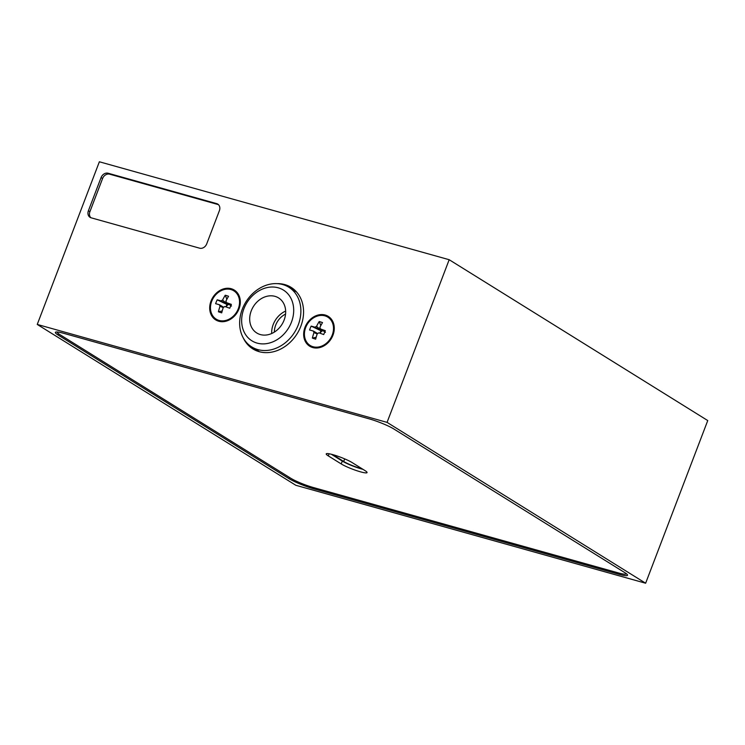 <?xml version="1.0" encoding="UTF-8"?>
<svg xmlns="http://www.w3.org/2000/svg" width="745" height="745" viewBox="0 0 745 745"><rect width="100%" height="100%" fill="white"/><g stroke="black" fill="none" stroke-linecap="round" stroke-linejoin="round"><path stroke-width="1.12" d="M332.959 335.213A17.573 14.341 -58.1 0 0 328.247 316.374A17.573 14.341 -58.1 0 0 304.975 327.372A17.573 14.341 -58.1 0 0 309.687 346.211A17.573 14.341 -58.1 0 0 332.959 335.213M328.675 316.653A17.573 14.341 -58.1 0 0 317.417 316.057M238.996 308.905A17.573 14.341 -58.1 0 0 234.284 290.066A17.573 14.341 -58.1 0 0 211.012 301.064A17.573 14.341 -58.1 0 0 215.724 319.903A17.573 14.341 -58.1 0 0 238.996 308.905M234.712 290.345A17.573 14.341 -58.1 0 0 223.453 289.749M243.298 337.979A36.235 29.577 -58.1 0 0 252.844 348.902A36.235 29.577 -58.1 0 0 300.85 326.217A36.235 29.577 -58.1 0 0 291.127 287.365A36.235 29.577 -58.1 0 0 277.112 283.64M216.665 203.627L108.146 173.24A6.146 5.019 -58.1 0 0 101.078 177.561L88.404 210.742A6.146 5.019 -58.1 0 0 90.061 217.335A6.146 5.019 -58.1 0 0 91.132 217.81L199.641 248.187A6.146 5.019 -58.1 0 0 206.719 243.866L219.384 210.686A6.146 5.019 -58.1 0 0 217.736 204.093A6.146 5.019 -58.1 0 0 216.665 203.627L218.173 204.558L109.655 174.181A6.146 5.019 -58.1 0 0 102.587 178.502L89.912 211.682A6.146 5.019 -58.1 0 0 90.862 217.726M449.179 259.716L99.364 161.777L37.25 324.438L295.821 485.284L645.636 583.223L707.75 420.562L449.179 259.716L387.065 422.378L37.25 324.438M645.636 583.223L387.065 422.378M58.52 333.723L58.035 334.971L289.023 478.663L289.488 477.461M58.035 334.971A19.323 2.58 20.9 0 1 55.372 332.391A19.323 2.58 20.9 0 1 63.949 333.387L368.989 418.792A19.323 2.58 20.9 0 1 393.863 428.999L624.85 572.682A19.323 2.58 20.9 0 1 627.514 575.27A19.323 2.58 20.9 0 1 618.937 574.274L619.356 573.184M314.306 487.789L313.896 488.869L618.937 574.274M313.896 488.869A19.323 2.58 20.9 0 1 289.023 478.663M210.649 310.32A17.573 14.341 -58.1 0 0 216.162 320.164M304.612 336.628A17.573 14.341 -58.1 0 0 310.125 346.472M362.172 468.829A13.177 1.76 20.9 0 1 360.654 468.428A13.177 1.76 20.9 0 1 343.696 461.472L344.684 458.883M332.652 454.599L343.696 461.472M285.549 314.083A17.573 14.341 -58.1 0 0 275.659 325.211A17.573 14.341 -58.1 0 0 274.346 332.102M285.652 311.065A20.646 16.846 -58.1 0 0 273.21 324.522A20.646 16.846 -58.1 0 0 271.683 333.518M57.486 332.019A17.573 2.347 -159.1 0 0 57.328 332.205A17.573 2.347 -159.1 0 0 59.749 334.552L290.736 478.234A17.573 2.347 -159.1 0 0 313.347 487.519L618.387 572.924A17.573 2.347 -159.1 0 0 626.182 573.827A17.573 2.347 -159.1 0 0 626.182 573.585M352.068 462.543A14.937 1.993 -159.1 0 0 336.712 455.847A14.937 1.993 -159.1 0 0 326.226 453.882A14.937 1.993 -159.1 0 0 328.284 455.884L341.21 463.921A14.937 1.993 -159.1 0 0 356.566 470.617A14.937 1.993 -159.1 0 0 367.052 472.581A14.937 1.993 -159.1 0 0 364.994 470.589L352.068 462.543M331.32 454.245L342.3 461.081A14.937 1.993 -159.1 0 0 363.048 469.369M323.06 330.743A3.12 2.552 -58.1 0 0 322.063 331.059A3.12 2.552 -58.1 0 0 321.84 331.18A3.12 2.552 -58.1 0 0 320.397 332.913A3.12 2.552 -58.1 0 0 320.257 333.322M310.153 345.466A16.688 13.624 -58.1 0 0 312.63 346.611A16.688 13.624 -58.1 0 0 332.056 335.52A16.688 13.624 -58.1 0 0 327.781 317.119A16.688 13.624 -58.1 0 0 325.304 315.973A16.688 13.624 -58.1 0 0 305.878 327.064A16.688 13.624 -58.1 0 0 310.153 345.466L311.447 346.267A16.688 13.624 -58.1 0 0 317.23 347.98M317.193 333.965L313.999 332.568A33.842 19.156 -72.1 0 0 312.369 338.09A33.283 8.689 7.2 0 0 313.98 338.63A33.283 8.689 7.2 0 0 315.675 339.161A33.842 19.156 107.9 0 1 317.305 333.639A3.967 3.241 121.9 0 0 318.758 332.81A33.842 3.893 -157.5 0 1 323.721 334.561A33.283 4.74 -68.5 0 1 325.323 330.696A33.842 3.893 22.5 0 0 320.359 328.936L325.453 332.354M313.999 332.568A3.967 3.241 121.9 0 1 313.487 331.106A33.842 3.893 -157.5 0 0 309.566 329.998A33.283 28.981 100.6 0 1 311.168 326.124A33.842 3.893 22.5 0 1 315.088 327.232A3.967 3.241 121.9 0 1 316.55 326.403A33.842 19.156 -72.1 0 1 319.214 321.533L320.816 325.574M320.359 328.936A3.967 3.241 121.9 0 0 319.856 327.474A33.842 19.156 107.9 0 1 322.52 322.594A33.283 15.552 -140.8 0 0 320.853 322.017A33.283 15.552 -140.8 0 0 319.214 321.533M312.369 338.09L316.178 337.234M316.55 326.403L322.063 331.059L322.38 330.286M313.487 331.106L317.621 333.527M311.168 326.124L321.84 331.18L315.088 327.232M333.173 322.362A16.688 13.624 -58.1 0 0 329.076 317.919L327.781 317.119M320.872 330.873L319.912 333.201M229.106 304.435A3.12 2.552 -58.1 0 0 228.1 304.752A3.12 2.552 -58.1 0 0 227.877 304.882A3.12 2.552 -58.1 0 0 226.433 306.605A3.12 2.552 -58.1 0 0 226.294 307.014M216.19 319.158A16.688 13.624 -58.1 0 0 218.667 320.303A16.688 13.624 -58.1 0 0 238.102 309.212A16.688 13.624 -58.1 0 0 233.818 290.811A16.688 13.624 -58.1 0 0 231.341 289.665A16.688 13.624 -58.1 0 0 211.915 300.756A16.688 13.624 -58.1 0 0 216.19 319.158L217.484 319.959A16.688 13.624 -58.1 0 0 223.276 321.672M223.23 307.657L220.036 306.269A33.842 19.156 -72.1 0 0 218.406 311.783A33.283 8.689 7.2 0 0 220.017 312.323A33.283 8.689 7.2 0 0 221.712 312.853A33.842 19.156 107.9 0 1 223.342 307.331A3.967 3.241 121.9 0 0 224.804 306.502A33.842 3.893 -157.5 0 1 229.758 308.253A33.283 4.74 -68.5 0 1 231.36 304.388A33.842 3.893 22.5 0 0 226.396 302.628L231.49 306.046M220.036 306.269A3.967 3.241 121.9 0 1 219.533 304.798A33.842 3.893 -157.5 0 0 215.612 303.69A33.283 28.981 100.6 0 1 217.205 299.816A33.842 3.893 22.5 0 1 221.125 300.924A3.967 3.241 121.9 0 1 222.587 300.095A33.842 19.156 -72.1 0 1 225.251 295.225L226.852 299.276M226.396 302.628A3.967 3.241 121.9 0 0 225.893 301.166A33.842 19.156 107.9 0 1 228.557 296.287A33.283 15.552 -140.8 0 0 226.89 295.709A33.283 15.552 -140.8 0 0 225.251 295.225M218.406 311.783L222.215 310.926M222.587 300.095L228.1 304.752L228.417 303.979M219.533 304.798L223.658 307.219M217.205 299.816L227.877 304.882L221.125 300.924M239.21 296.054A16.688 13.624 -58.1 0 0 235.113 291.612L233.818 290.811M226.918 304.565L225.949 306.893M278.239 287.803A29.865 24.38 -58.1 0 0 243.885 308.793A29.865 24.38 -58.1 0 0 257.118 343.11A29.865 24.38 -58.1 0 0 291.463 322.119A29.865 24.38 -58.1 0 0 278.239 287.803M257.835 349.601A35.136 28.683 121.9 0 1 251.698 346.9A35.136 28.683 121.9 0 1 243.913 305.497A35.136 28.683 121.9 0 1 282.681 284.534A35.136 28.683 121.9 0 1 288.818 287.225A35.136 28.683 121.9 0 1 296.612 328.638A35.136 28.683 121.9 0 1 257.835 349.601M274.97 296.342A20.646 16.846 121.9 0 1 278.583 297.925A20.646 16.846 121.9 0 1 283.156 322.259A20.646 16.846 121.9 0 1 260.378 334.57A20.646 16.846 121.9 0 1 256.774 332.987A20.646 16.846 121.9 0 1 252.201 308.663A20.646 16.846 121.9 0 1 274.97 296.342M89.912 211.682L88.404 210.742M102.587 178.502L101.078 177.561M109.655 174.181L108.146 173.24M329.085 453.77L328.284 455.884M342.3 461.081L341.21 463.921M251.698 346.9L259.558 351.789M288.818 287.225L296.678 292.115"/></g></svg>
